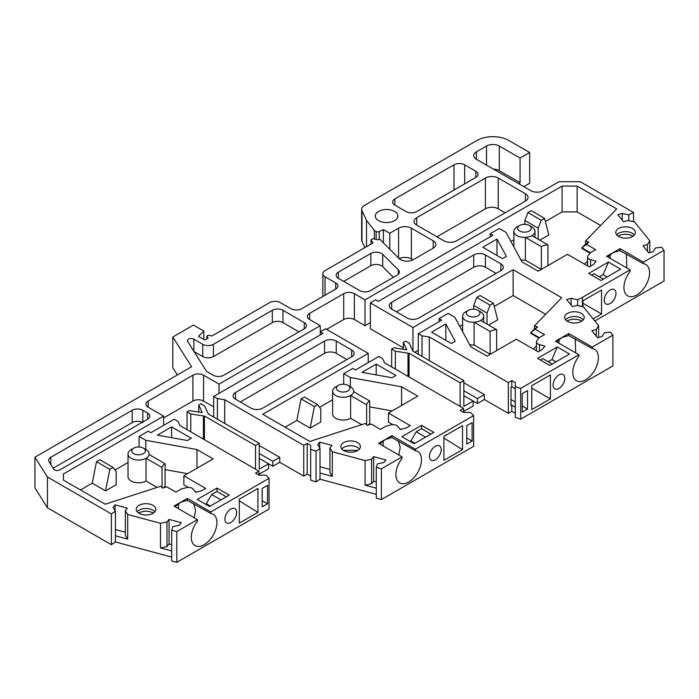 <?xml version="1.0" encoding="UTF-8"?>
<svg xmlns="http://www.w3.org/2000/svg" width="699" height="699" viewBox="0 0 699 699"><rect width="100%" height="100%" fill="white"/><g stroke="black" fill="none" stroke-linecap="round" stroke-linejoin="round"><path stroke-width="1.05" d="M357.967 450.331L343.288 450.331M153.369 513.083L152.959 512.83C148.337 510.637 143.723 510.637 139.101 512.83L138.69 513.083M581.743 321.129A9.795 5.653 0 0 0 581.332 320.876A9.795 5.653 0 0 0 567.483 320.876A9.795 5.653 0 0 0 567.072 321.129M632.892 236.227A9.795 5.653 0 0 0 632.481 235.974A9.795 5.653 0 0 0 618.632 235.974A9.795 5.653 0 0 0 618.222 236.227M378.605 220.639A11.306 6.527 180 0 1 375.293 216.026A11.306 6.527 180 0 1 382.266 209.997A11.306 6.527 180 0 1 394.586 211.413A11.306 6.527 180 0 1 397.897 216.026A11.306 6.527 180 0 1 390.916 222.055A11.306 6.527 180 0 1 378.605 220.639M408.705 481.978A18.113 10.459 -60 0 1 399.645 482.878A18.113 10.459 -60 0 1 402.047 458.404L402.047 456.884L381.401 468.802L381.401 499.567L473.634 446.32L473.634 415.556L415.363 449.195L415.363 450.706A18.113 10.459 -60 0 1 417.766 451.502A18.113 10.459 -60 0 1 420.536 466.015A18.113 10.459 -60 0 1 408.705 481.978M435.346 446.277A8.292 4.788 -60 0 1 439.488 445.866A8.292 4.788 -60 0 1 440.763 452.506A8.292 4.788 -60 0 1 435.346 459.811A8.292 4.788 -60 0 1 431.204 460.222A8.292 4.788 -60 0 1 429.929 453.572A8.292 4.788 -60 0 1 435.346 446.277M204.108 544.739A18.113 10.459 -60 0 1 195.047 545.631A18.113 10.459 -60 0 1 197.45 521.157L197.45 519.637L176.803 531.555L176.803 562.319L269.036 509.073L269.036 478.308L210.766 511.948L210.766 513.468A18.113 10.459 -60 0 1 213.169 514.254A18.113 10.459 -60 0 1 215.939 528.767A18.113 10.459 -60 0 1 204.108 544.739M230.749 509.029A8.292 4.788 -60 0 1 234.89 508.619A8.292 4.788 -60 0 1 236.166 515.259A8.292 4.788 -60 0 1 230.749 522.564A8.292 4.788 -60 0 1 226.607 522.974A8.292 4.788 -60 0 1 225.331 516.334A8.292 4.788 -60 0 1 230.749 509.029M610.105 290.006A8.292 4.788 -60 0 1 614.255 289.596A8.292 4.788 -60 0 1 615.522 296.236A8.292 4.788 -60 0 1 610.105 303.541A8.292 4.788 -60 0 1 605.963 303.951A8.292 4.788 -60 0 1 604.696 297.311A8.292 4.788 -60 0 1 610.105 290.006M558.955 374.909A8.292 4.788 -60 0 1 563.106 374.498A8.292 4.788 -60 0 1 564.373 381.138A8.292 4.788 -60 0 1 558.955 388.443A8.292 4.788 -60 0 1 554.814 388.854A8.292 4.788 -60 0 1 553.547 382.213A8.292 4.788 -60 0 1 558.955 374.909M359.496 448.985L357.556 447.395A9.795 5.653 0 0 0 341.767 448.985M343.707 450.575A9.795 5.653 180 0 1 340.832 446.582A9.795 5.653 180 0 1 346.879 441.357A9.795 5.653 180 0 1 357.556 442.581A9.795 5.653 180 0 1 360.422 446.582A9.795 5.653 180 0 1 354.376 451.807A9.795 5.653 180 0 1 343.707 450.575M154.89 511.747L152.959 510.148A9.795 5.653 0 0 0 139.101 510.148A9.795 5.653 0 0 0 137.17 511.738M139.101 513.328A9.795 5.653 180 0 1 136.235 509.335A9.795 5.653 180 0 1 142.281 504.11A9.795 5.653 180 0 1 152.959 505.333A9.795 5.653 180 0 1 155.825 509.335A9.795 5.653 180 0 1 149.778 514.56A9.795 5.653 180 0 1 139.101 513.328M583.272 319.793L581.332 318.194A9.795 5.653 0 0 0 567.483 318.194A9.795 5.653 0 0 0 565.543 319.784M567.483 321.383A9.795 5.653 180 0 1 564.617 317.381A9.795 5.653 180 0 1 570.664 312.156A9.795 5.653 180 0 1 581.332 313.379A9.795 5.653 180 0 1 584.207 317.381A9.795 5.653 180 0 1 578.16 322.606A9.795 5.653 180 0 1 567.483 321.383M634.421 234.89L632.481 233.291A9.795 5.653 0 0 0 618.632 233.291A9.795 5.653 0 0 0 616.693 234.89M618.632 236.48A9.795 5.653 180 0 1 615.767 232.479A9.795 5.653 180 0 1 621.813 227.254A9.795 5.653 180 0 1 632.481 228.486A9.795 5.653 180 0 1 635.356 232.479A9.795 5.653 180 0 1 629.31 237.704A9.795 5.653 180 0 1 618.632 236.48M480.632 311.841L477.967 310.304L480.632 311.841A10.546 6.09 180 0 1 483.725 316.149A10.546 6.09 180 0 1 480.632 320.457A10.546 6.09 0 0 1 474.097 322.222A10.546 6.09 180 0 1 465.717 320.457A10.546 6.09 180 0 1 462.624 316.149A10.546 6.09 180 0 1 465.717 311.841L468.382 310.304A6.78 3.914 180 0 1 477.967 310.304L477.967 310.304A6.78 3.914 180 0 1 477.967 315.843A6.78 3.914 180 0 1 468.382 315.843A6.78 3.914 180 0 1 468.382 310.304M531.904 227.009L529.239 225.471A6.78 3.914 180 0 1 530.157 230.347A6.78 3.914 180 0 1 522.118 231.919A6.78 3.914 180 0 1 519.645 225.471A6.78 3.914 180 0 1 526.758 224.562A6.78 3.914 180 0 1 529.239 225.471L531.895 227.009A10.546 6.09 180 0 1 531.904 227.009A10.546 6.09 180 0 1 534.988 231.317A10.546 6.09 180 0 1 531.895 235.624L547.92 244.868L547.92 265.62M531.895 235.624A10.546 6.09 0 0 1 525.36 237.38L525.36 260.15L541.375 269.395L541.375 246.633L525.36 237.38A10.546 6.09 0 0 1 520.834 237.04A10.546 6.09 180 0 1 516.98 235.624A10.546 6.09 180 0 1 513.887 231.317A10.546 6.09 180 0 1 516.98 227.009L519.645 225.471M157.1 487.421L146.03 481.034L146.03 458.273A10.546 6.09 180 0 1 131.115 458.273A10.546 6.09 180 0 1 128.022 453.966A10.546 6.09 180 0 1 131.115 449.658L133.78 448.12A6.78 3.914 180 0 1 143.365 448.12L143.365 448.12A6.78 3.914 180 0 1 143.365 453.66A6.78 3.914 180 0 1 133.78 453.66A6.78 3.914 180 0 1 133.78 448.12M146.03 481.034A10.546 6.09 180 0 1 131.115 481.034A10.546 6.09 180 0 1 128.022 476.727L128.022 453.966M361.698 424.669L350.627 418.282L350.627 395.52A10.546 6.09 180 0 1 335.712 395.52A10.546 6.09 180 0 1 332.619 391.213A10.546 6.09 180 0 1 335.712 386.905L338.377 385.367A6.78 3.914 180 0 1 347.962 385.367L347.962 385.367A6.78 3.914 180 0 1 347.962 390.898A6.78 3.914 180 0 1 338.377 390.898A6.78 3.914 180 0 1 338.377 385.367M350.627 418.282A10.546 6.09 180 0 1 335.712 418.282A10.546 6.09 180 0 1 332.619 413.974L332.619 391.213M382.702 254.314L382.702 266.625A7.532 4.351 0 0 0 381.497 265.725A7.532 4.351 0 0 0 370.846 265.725L370.846 253.414A7.532 4.351 180 0 1 381.497 253.414A7.532 4.351 180 0 1 382.702 254.314L398.299 269.919A7.532 4.351 180 0 1 399.312 272.094A7.532 4.351 180 0 1 397.102 275.17L370.348 290.618A7.532 4.351 180 0 1 359.688 290.618L338.377 278.316A7.532 4.351 180 0 1 336.167 275.24A7.532 4.351 180 0 1 338.377 272.164L370.846 253.414M162.046 487.553L162.046 467.517L146.03 458.273A10.546 6.09 0 0 0 149.079 454.49A10.546 6.09 180 0 0 149.123 453.966L149.123 454.516M146.03 449.658L143.365 448.12L146.03 449.658A10.546 6.09 180 0 1 149.123 453.966M366.643 424.8L366.643 404.765L350.627 395.52A10.546 6.09 0 0 0 353.677 391.737A10.546 6.09 180 0 0 353.72 391.213L353.72 391.763M350.627 386.905L347.962 385.367L350.627 386.905A10.546 6.09 180 0 1 353.72 391.213M537.688 326.957L530.742 332.733L534.403 328.967L537.688 326.957L534.403 325.891L561.716 297.748L513.136 269.7L412.969 327.534L370.348 302.92L375.669 299.845L378.334 301.383L492.891 235.248L490.226 233.711L499.287 228.486L505.98 232.348L522.004 261.907L538.178 271.238L567.483 254.322L589.327 266.931L593.276 264.65L596.072 261.19L590.611 259.722A5.277 3.049 180 0 1 589.108 259.119A5.277 3.049 180 0 1 587.562 256.961A5.277 3.049 180 0 1 588.06 255.677L590.393 252.785L595.723 249.709L586.548 244.414L581.891 247.83L581.891 248.451L590.07 253.187M463.586 411.51L473.179 405.979L473.179 401.051L477.434 403.515L484.363 399.513L508.339 413.362L508.339 382.598L429.308 336.962L422.03 335.843L418.299 333.685L441.742 320.151L439.077 318.613L448.138 313.379L454.831 317.25L470.855 346.809L487.028 356.141L516.334 339.225L538.178 351.833L542.127 349.552L544.923 346.092L539.462 344.624A5.277 3.049 180 0 1 537.959 344.022A5.277 3.049 180 0 1 536.413 341.863A5.277 3.049 180 0 1 536.911 340.579L539.244 337.687L544.573 334.611L535.399 329.316M376.289 488.199L365.079 485.176L365.079 460.571L371.588 459.199L373.659 456.639L385.953 459.951L383.882 462.511L377.373 463.874L376.289 467.43L376.289 498.186L381.401 499.567M258.988 474.263L268.573 468.732L268.573 463.804L272.837 466.268L279.766 462.266L303.742 476.115L303.742 445.35L307.202 443.349L310.671 445.35L310.671 480.108L316.062 481.908L320.011 479.199L376.289 494.35M303.742 476.115L307.202 474.114L310.671 476.115M171.692 550.952L160.482 547.929L160.482 523.324L166.991 521.952L169.062 519.392L181.356 522.703L179.285 525.264L172.775 526.635L171.692 530.183L171.692 560.939L176.803 562.319M111.394 544.713L111.394 513.948L47.462 477.033L34.95 457.19L34.95 487.946L47.462 507.797L111.394 544.713L115.414 541.952L171.692 557.103M34.95 457.19L191.596 366.748L172.828 336.979L172.828 367.744L177.38 374.961M399.181 258.621A9.043 5.216 180 0 1 411.37 258.936L412.96 259.853M523.796 186.65L529.65 183.26L529.65 152.504L508.872 140.508A22.604 13.054 180 0 0 476.901 140.508L364.31 205.506A9.043 5.216 0 0 0 361.663 209.202L361.663 239.967A9.043 5.216 0 0 0 361.968 241.312L364.895 247.621M594.805 320.99L664.05 281.007L664.05 250.251L643.403 262.169L643.403 263.68A18.113 10.459 -60 0 1 645.806 264.475A18.113 10.459 -60 0 1 645.806 285.393A18.113 10.459 -60 0 1 627.693 295.852A18.113 10.459 -60 0 1 630.087 271.369L630.087 269.858L582.398 297.39L582.398 306.599M520.668 419.155L612.901 365.909L612.901 335.153L592.254 347.071L592.254 348.583A18.113 10.459 -60 0 1 594.657 349.378A18.113 10.459 -60 0 1 594.657 370.295A18.113 10.459 -60 0 1 576.544 380.754A18.113 10.459 -60 0 1 578.938 356.272L578.938 354.76L520.668 388.399L520.668 419.155L515.268 417.355L515.268 382.598L511.808 380.597L508.339 382.598M508.339 413.362L511.808 411.362L515.268 413.362M436.945 236.786L485.429 208.791A9.043 5.216 180 0 1 498.221 208.791L505.141 212.793M460.125 406.434L460.125 382.746L463.848 380.597L463.848 406.434L473.179 401.051L463.848 395.669M473.634 415.556L470.514 412.436L463.586 412.436L463.586 408.434L384.546 362.807L382.598 358.604L378.867 356.446L355.424 369.981L352.759 368.443L343.707 373.677L343.707 384.232M462.52 425.665L462.52 449.614L443.909 460.361L443.909 436.412L462.52 425.665M466.783 444.118L466.783 425.665L472.113 422.589L472.113 441.043L466.783 444.118M365.079 460.571L332.305 451.746L332.305 476.351L320.011 473.04L320.011 448.435L316.062 451.143L310.671 449.352M320.011 479.199L320.011 473.04M303.742 445.35L224.702 399.714L224.702 423.402M259.25 445.508L279.766 457.347L279.766 462.266M279.766 457.347L272.837 461.349L272.837 466.268M272.837 461.349L259.25 453.502M255.519 469.186L255.519 445.508L259.25 443.349L259.25 469.186L268.573 463.804L259.25 458.422M269.036 478.308L265.917 475.189L258.988 475.189L258.988 471.187L179.949 425.56L178 421.357L174.269 419.199L150.827 432.733L148.162 431.196L139.101 436.429L139.101 446.984M257.922 488.418L257.922 512.367L239.311 523.114L239.311 499.165L257.922 488.418M262.186 506.871L262.186 488.418L267.507 485.342L267.507 503.796L262.186 506.871M115.414 541.952L115.414 511.187L113.037 507.43L115.108 504.87L127.401 508.173L125.331 510.742L127.699 514.499L127.699 539.104L115.414 535.801M160.482 523.324L127.699 514.499M47.462 477.033L47.462 507.797M203.776 339.338L203.776 331.038L193.448 325.07L172.828 336.979M433.214 248.171L433.214 240.788A9.043 5.216 180 0 1 435.861 244.475A9.043 5.216 180 0 1 433.214 248.171L413.345 259.644A9.043 5.216 180 0 1 399.12 258.56L379.662 239.102L378.334 239.862L372.864 238.717L371.02 239.783L373.004 242.937L325.052 270.627A7.532 4.351 0 0 0 322.851 273.702A7.532 4.351 0 0 0 325.052 276.778L335.712 282.929A7.532 4.351 180 0 1 337.914 286.005A7.532 4.351 180 0 1 335.712 289.08L301.61 308.766A7.532 4.351 180 0 1 290.959 308.766L280.299 302.615A7.532 4.351 0 0 0 269.639 302.615L211.832 335.992L208.319 335.258L206.825 336.114L206.825 338.884M433.214 240.788L411.37 228.171L411.37 258.936M379.19 239.373L379.19 231.596L383.401 229.56L389.789 233.248L398.579 228.171A9.043 5.216 180 0 1 411.37 228.171M374.341 239.023L374.341 230.478L366.503 220.316L366.503 246.695M366.503 220.316L361.968 210.556L361.968 241.312M529.65 152.504L520.065 158.035L520.065 182.649L518.466 183.566M633.547 221.697L633.547 212.487L580.266 181.723L558.955 181.723L543.507 190.644A9.043 5.216 180 0 1 530.716 190.644L476.369 159.267A9.043 5.216 180 0 1 473.721 155.58A9.043 5.216 180 0 1 476.369 151.884L486.495 146.039A9.043 5.216 180 0 1 499.287 146.039L520.065 158.035M649.79 252.584L649.79 240.823L634.5 221.898L627.99 220.535L623.552 221.723L617.82 214.628L622.259 213.431L622.259 220.124M582.931 306.712L582.931 300.771L601.551 290.024L601.551 313.982L593.093 318.858M598.641 337.486L598.641 325.725L583.35 306.8L576.841 305.437L572.402 306.625L566.671 299.53L571.109 298.333L571.109 305.026M531.782 409.623L531.782 385.673L550.401 374.926L550.401 398.884L531.782 409.623M527.518 390.592L527.518 409.055L522.197 412.13L522.197 393.668L527.518 390.592M511.808 411.362L511.808 405.21L515.268 407.202M429.308 336.962L429.308 360.649M463.848 382.755L484.363 394.594L484.363 399.513M484.363 394.594L477.434 398.596L477.434 403.515M477.434 398.596L463.848 390.75M453.992 190.032L453.992 164.807L394.856 198.953L394.856 205.104A7.532 4.351 180 0 1 392.646 202.028A7.532 4.351 180 0 1 394.856 198.953M475.836 177.415L475.836 171.264A7.532 4.351 180 0 1 478.046 174.339A7.532 4.351 180 0 1 475.836 177.415L416.7 211.561A7.532 4.351 180 0 1 406.04 211.561L394.856 205.104M475.836 171.264L464.652 164.807L464.652 183.881M485.429 208.791L485.429 178.035A9.043 5.216 180 0 1 498.221 178.035L498.221 208.791M485.429 178.035L416.7 217.712L416.7 225.095A9.043 5.216 180 0 1 414.053 221.408A9.043 5.216 180 0 1 416.7 217.712M525.395 201.102L525.395 193.719A9.043 5.216 180 0 1 528.042 197.415A9.043 5.216 180 0 1 525.395 201.102L456.657 240.788A9.043 5.216 180 0 1 443.874 240.788L416.7 225.095M525.395 193.719L498.221 178.035M460.125 382.746L409.02 353.248A3.766 2.176 0 0 1 408.006 353.17L395.389 351.221L391.658 349.063L393.808 347.822L406.853 349.841L403.358 342.309L405.507 341.068L409.238 343.218L412.62 350.505A3.766 2.176 0 0 1 412.751 351.073L412.751 351.073A3.766 2.176 0 0 0 412.751 351.073L463.848 380.597M409.02 353.248L409.02 376.936M402.047 456.884L378.605 443.349L391.921 435.66L415.363 449.195M463.586 412.436L460.125 410.435L463.586 408.434M368.216 362.598L368.216 353.371L262.719 414.28L309.797 441.462L365.367 423.48L367.211 425.376L371.291 424.057L380.466 429.352L385.796 426.276L390.802 424.931A5.277 3.049 180 0 1 397.818 426.399L400.361 429.553L406.355 427.945L410.304 425.665L388.461 413.048L417.766 396.132L401.593 386.792L350.4 377.539L343.707 373.677M368.216 353.371L325.585 328.766L320.256 331.842L320.256 325.69L309.605 319.539A7.532 4.351 180 0 1 307.394 316.464A7.532 4.351 180 0 1 309.605 313.379L343.707 293.694A7.532 4.351 180 0 1 354.358 293.694L365.018 299.845L562.075 186.074L577.147 186.074L616.693 208.905L585.552 240.989L588.838 242.055L586.548 244.414M224.702 399.714L217.424 398.596L213.702 396.438L322.921 333.379L320.256 331.842L320.256 334.917M320.011 448.435L317.643 444.678L319.705 442.118L331.999 445.42L329.928 447.989L332.305 451.746M376.289 467.43L381.401 468.802M235.546 399.208A8.292 4.788 180 0 1 233.117 395.826A8.292 4.788 180 0 1 235.546 392.436L324.519 341.068A8.292 4.788 180 0 1 336.245 341.068L351.693 349.989A8.292 4.788 180 0 1 354.122 353.371A8.292 4.788 180 0 1 351.693 356.761L262.719 408.129A8.292 4.788 180 0 1 250.993 408.129L235.546 399.208L235.546 392.436M376.202 364.144L395.922 375.52L392.017 377.775L361.995 372.34L376.202 364.144L376.202 374.909M414.114 443.76L401.864 436.692L421.576 425.307L433.834 432.384L414.114 443.76M398.797 455.014L400.204 447.491L398.316 440.877M391.921 435.66L391.921 437.574L415.363 450.706M462.52 449.614L443.909 438.116M401.593 386.792L401.593 405.472M472.113 441.043L466.783 437.967M388.461 413.048L388.461 422.126L392.821 424.643M399.522 428.513L401.016 429.378M365.079 485.176L371.588 483.813L373.659 481.244L376.289 481.952M329.928 469.475L320.011 466.801M332.305 476.351L329.928 472.594L329.928 447.989M371.588 483.813L371.588 459.199M217.424 398.596L217.406 419.19M307.202 474.114L307.202 443.349M208.153 413.843L208.153 413.825A3.766 2.176 0 0 1 208.153 413.843L259.25 443.349M255.519 445.508L204.423 416.001L204.423 439.688M258.988 471.187L255.519 473.188L258.988 475.189M197.45 519.637L174.007 506.102L187.323 498.413L210.766 511.948M63.443 480.108L63.443 473.957L63.443 480.108L105.2 504.215L160.77 486.233L162.614 488.129L166.694 486.81L175.868 492.105L181.198 489.029L186.205 487.684A5.277 3.049 180 0 1 193.212 489.151L195.764 492.306L201.758 490.698L205.707 488.418L183.863 475.801L213.169 458.885L196.996 449.553L145.794 440.291L139.101 436.429M63.443 473.957L163.61 416.123L148.162 407.202A7.532 4.351 180 0 1 145.951 404.127A7.532 4.351 180 0 1 148.162 401.051L192.915 375.214A7.532 4.351 180 0 1 203.575 375.214L219.023 384.135L320.256 325.69M515.268 386.599L520.668 388.399M578.938 354.76L555.495 341.226L568.811 333.528L592.254 347.071M612.901 335.153L610.515 332.2L604.373 332.82L602.005 336.577L597.558 337.774L591.826 330.679L596.264 329.482L598.641 325.725M582.398 297.39L577.619 299.705L571.109 298.333M630.087 269.858L606.645 256.323L619.961 248.634L643.403 262.169M664.05 250.251L661.665 247.297L655.522 247.918L653.154 251.675L648.716 252.872L642.975 245.777L647.423 244.58L649.79 240.823M633.547 212.487L628.768 214.803L622.259 213.431M361.663 209.202A9.043 5.216 0 0 0 361.968 210.556M374.341 230.478L376.141 231.518A2.263 1.302 180 0 0 379.19 231.596M203.776 331.038L198.516 336.298L204.903 339.994L208.101 338.15L206.825 336.114M111.394 513.948L115.414 511.187M171.692 530.183L176.803 531.555M171.605 426.897L191.316 438.273L187.419 440.527L157.397 435.093L171.605 426.897L171.605 437.661M209.517 506.513L197.267 499.444L216.978 488.059L229.237 495.137L209.517 506.513M213.431 344.301L213.431 356.604L272.304 322.615L272.304 310.304L213.431 344.301A7.532 4.351 180 0 1 202.771 344.301L193.876 339.155L193.876 351.466M272.304 310.304A7.532 4.351 180 0 1 282.964 310.304L304.275 322.615A7.532 4.351 180 0 1 306.485 325.69A7.532 4.351 180 0 1 304.275 328.766L223.82 375.214A7.532 4.351 180 0 1 213.169 375.214L206.555 371.396L187.673 341.444A3.766 2.176 180 0 1 187.446 340.701A3.766 2.176 180 0 1 189.77 338.692A3.766 2.176 180 0 1 193.876 339.155M147.629 419.199L147.629 413.048A7.532 4.351 180 0 1 149.839 416.123A7.532 4.351 180 0 1 147.629 419.199L59.878 469.868A3.766 2.176 180 0 1 53.666 469.073L49.087 461.803A7.532 4.351 180 0 1 48.633 460.318A7.532 4.351 180 0 1 50.844 457.242L132.181 410.278A7.532 4.351 180 0 1 142.832 410.278L142.832 422.589M147.629 413.048L142.832 410.278M453.992 164.807A7.532 4.351 180 0 1 464.652 164.807M608.427 262.064L620.677 269.132L600.965 280.517L588.707 273.44L608.427 262.064L603.097 274.672L607.09 276.979M557.278 346.966L569.528 354.035L549.816 365.42L537.557 358.342L557.278 346.966L551.948 359.574L555.941 361.881M391.658 309.08A8.292 4.788 180 0 1 389.229 305.69A8.292 4.788 180 0 1 391.658 302.309L473.712 254.934A8.292 4.788 180 0 1 485.429 254.934L500.877 263.855A8.292 4.788 180 0 1 503.306 267.245A8.292 4.788 180 0 1 500.877 270.627L418.832 318.001A8.292 4.788 180 0 1 407.106 318.001L391.658 309.08L391.658 302.309M431.615 332.147L445.822 323.943L455.224 341.278L451.327 343.532L431.615 332.147M496.972 239.041L506.373 256.376L502.476 258.63L482.764 247.245L496.972 239.041L496.972 255.45M194.2 517.767L195.606 510.244L193.719 503.63M187.323 498.413L187.323 500.327L210.766 513.468M257.922 512.367L239.311 500.868M196.996 449.553L196.996 468.216M267.507 503.796L262.186 500.72M183.863 475.801L183.863 484.879L188.223 487.395M194.925 491.266L196.419 492.131M125.331 532.227L115.414 529.554M127.699 539.104L125.331 535.347L125.331 510.742M160.482 547.929L166.991 546.566L166.991 521.952M171.692 544.713L169.062 543.997L166.991 546.566M371.02 239.783L371.02 244.091M389.789 233.248L389.789 249.228M520.065 182.649L499.287 170.652A9.043 5.216 0 0 0 493.459 169.132M628.768 214.803L628.768 220.692M647.423 244.58L647.423 251.273M577.619 299.705L577.619 305.594M626.837 267.979L626.365 253.842M619.961 248.634L619.961 250.653L643.403 263.68M601.551 313.982L582.931 303.235M596.264 329.482L596.264 336.175M575.688 352.881L575.216 338.744M568.811 333.528L568.811 335.546L592.254 348.583M550.401 398.884L531.782 388.137M511.004 399.513L515.268 401.977M522.197 405.979L527.518 409.055M422.03 335.843L422.004 356.438M511.808 405.21L511.004 405.665L511.004 387.211L511.808 386.748L511.808 380.597M373.659 456.639L373.659 481.244M319.705 442.118L319.705 447.963M208.153 413.825A3.766 2.176 0 0 0 208.022 413.258L204.641 405.979L200.91 403.821L198.761 405.062L198.761 412.052M213.702 396.438L213.702 417.05M285.096 427.203L296.813 420.431L301.094 398.893L304.397 396.988L317.713 404.677L320.789 409.055L320.789 421.969L310.138 428.12L296.813 420.431M319.565 407.299L332.619 399.758M369.692 406.87L392.139 410.925M350.4 377.539L350.4 386.765M391.658 349.063L391.658 366.905M391.921 437.574L385.359 439.479L379.784 444.031M240.342 401.977L324.519 353.371L324.519 341.068M336.245 341.068L336.245 353.371L346.896 359.522M336.245 353.371A8.292 4.788 0 0 0 324.519 353.371M414.918 443.306L410.925 440.99L416.246 431.764L421.576 428.688L421.576 425.307M410.925 440.99L410.121 441.453M421.576 428.688L430.899 434.07M383.131 440.99L383.131 445.962M128.022 462.511L114.959 470.051M105.54 490.873L109.813 469.335L113.116 467.43L116.191 471.808L116.191 484.722L105.54 490.873L92.216 483.184L80.499 489.955M187.542 473.677L165.095 469.623M545.648 314.314L513.136 295.546L494.237 306.45M487.028 324.153L487.028 313.073L490.104 305.148L493.407 303.244L497.688 319.845L488.627 325.07M462.624 324.703L459.767 326.354M418.299 350.295L414.83 352.296M403.358 347.822L370.348 328.766L370.348 302.92M600.624 225.462L577.147 211.911L562.075 211.911L545.386 221.557M538.178 239.25L538.178 228.171L541.253 220.246L544.556 218.341L548.837 234.943L539.777 240.168M513.887 239.74L510.917 241.452M370.348 322.615L365.018 325.69L354.358 319.539A7.532 4.351 0 0 0 343.707 319.539L326.651 329.378M213.702 406.897L203.575 401.051A7.532 4.351 0 0 0 192.915 401.051L163.61 417.976M491.554 353.537A10.546 6.09 0 0 0 490.113 354.227L474.097 344.983A10.546 6.09 180 0 1 469.693 344.668M525.36 260.15A10.546 6.09 180 0 1 520.877 259.81M162.046 467.517A10.546 6.09 180 0 1 165.095 463.743L165.095 486.504A10.546 6.09 0 0 0 163.269 487.919M366.643 404.765A10.546 6.09 180 0 1 369.692 400.99L369.692 423.751A10.546 6.09 0 0 0 367.866 425.167M198.761 405.062L202.256 412.593L189.211 410.575L187.061 411.816L190.783 413.974L203.409 415.922A3.766 2.176 0 0 0 204.423 416.001M169.062 519.392L169.062 543.997M115.108 504.87L115.108 510.716M607.772 256.979L613.215 252.557L619.961 250.653M556.622 341.872L562.066 337.46L568.811 335.546M511.808 386.748L515.268 388.749M418.299 333.685L418.299 354.297M403.358 342.309L403.358 349.299M534.403 325.891L534.403 328.967M539.305 337.652L530.742 332.733L530.742 333.353L538.92 338.089M536.413 345.97L533.398 349.072M513.136 269.7L513.136 295.546M473.712 309.176L473.712 305.384L476.788 297.459L480.091 295.546L493.407 303.244M412.969 327.534L412.969 351.221M588.838 242.055L585.552 244.065L581.891 247.83L590.454 252.75M585.552 240.989L585.552 244.065M587.562 261.068L584.547 264.17M577.147 186.074L577.147 211.911M562.075 186.074L562.075 211.911M524.862 224.335L524.862 220.482L527.937 212.557L531.24 210.652L544.556 218.341M365.018 299.845L365.018 325.69M219.023 384.135L219.023 393.362M163.61 425.359L163.61 416.123M92.216 483.184L96.497 461.646L99.8 459.741L113.116 467.43M145.794 440.291L145.794 449.518M187.061 411.816L187.061 429.658M187.323 500.327L180.761 502.231L175.187 506.784M210.32 506.059L206.319 503.752L211.648 494.516L216.978 491.441L216.978 488.059M206.319 503.752L205.523 504.206M216.978 491.441L226.301 496.823M343.707 281.391L370.846 265.725M382.702 266.625L393.388 277.311M282.964 310.304L282.964 322.615L298.945 331.842M53.133 468.225L132.181 422.589L132.181 410.278M603.359 279.137L594.036 273.746L591.642 275.135M599.366 276.83L603.097 274.672M552.21 364.03L542.887 358.648L540.493 360.037M548.217 361.724L551.948 359.574M396.455 311.841L473.712 267.245L473.712 254.934M485.429 254.934L485.429 267.245L496.089 273.396M485.429 267.245A8.292 4.788 0 0 0 473.712 267.245M445.822 323.943L445.822 340.352M178.533 503.743L178.533 508.715M383.401 229.56L383.401 242.833M610.105 258.324L610.105 254.768M558.955 343.218L558.955 339.67M395.389 351.221L395.372 369.055M301.094 398.893L314.41 406.582L310.138 428.12M416.246 431.764L425.577 437.146M538.178 228.171L524.862 220.482M487.028 313.073L473.712 305.384M314.41 406.582L317.713 404.677M109.813 469.335L96.497 461.646M490.113 354.227L490.113 331.466L474.097 322.222L474.097 344.983M496.648 350.592L496.648 329.71L480.632 320.457M165.095 463.743L149.079 454.49M369.692 400.99L353.677 391.737M190.783 413.974L190.775 431.807M439.077 318.613L439.077 321.689M490.226 233.711L490.226 236.786M211.648 494.516L220.971 499.899M282.964 322.615A7.532 4.351 0 0 0 272.304 322.615M213.431 356.604A7.532 4.351 180 0 1 202.771 356.604L194.051 351.571M142.273 422.292A7.532 4.351 0 0 0 132.181 422.589M541.253 220.246L527.937 212.557M490.104 305.148L476.788 297.459M490.113 331.466A10.546 6.09 180 0 1 496.648 329.71M541.375 246.633A10.546 6.09 180 0 1 547.92 244.868M316.062 481.908L316.062 451.143M376.141 239.399L376.141 231.518M398.579 258.018L398.579 228.171M325.052 295.231L325.052 276.778M499.287 146.039L499.287 170.652M476.369 151.884L476.369 159.267M408.006 353.17L408.006 376.35M351.693 356.761L351.693 349.989M203.409 415.922L203.409 439.103M335.712 289.08L335.712 282.929M486.495 165.113L486.495 146.039M354.358 293.694L354.358 319.539M343.707 319.539L343.707 293.694M309.605 313.379L309.605 319.539M203.575 375.214L203.575 401.051M192.915 401.051L192.915 375.214M148.162 401.051L148.162 407.202M338.377 272.164L338.377 278.316M398.299 274.27L398.299 269.919M304.275 328.766L304.275 322.615M50.844 457.242L50.844 464.582M500.877 270.627L500.877 263.855M202.771 344.301L202.771 356.604M590.611 266.197L590.611 259.722M539.462 351.099L539.462 344.624M483.725 322.239L483.725 316.149M462.624 331.632L462.624 316.149M534.988 237.407L534.988 231.317M513.887 246.939L513.887 231.317M587.562 265.917L587.562 256.961M536.413 350.819L536.413 341.863M322.851 296.507L322.851 273.702"/></g></svg>
